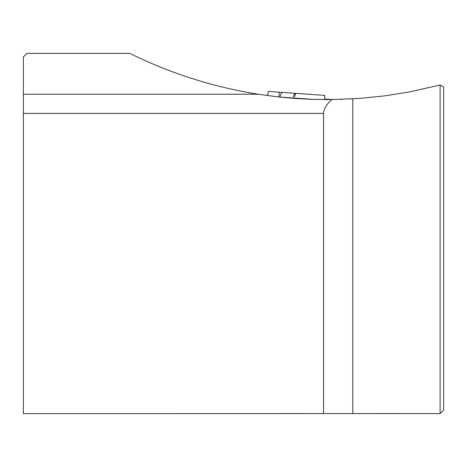 <?xml version="1.0" encoding="UTF-8"?>
<svg xmlns="http://www.w3.org/2000/svg" width="467" height="467" viewBox="0 0 467 467"><rect width="100%" height="100%" fill="white"/><g stroke="black" fill="none" stroke-linecap="round" stroke-linejoin="round"><path stroke-width="0.7" d="M443.65 87.031L443.65 410.026L440.101 413.575L440.101 85.012L443.65 87.031M323.567 413.628L323.567 113.417L23.35 113.417L23.35 413.628L440.101 413.575M23.35 113.417L23.35 94.229L258.257 94.229C213.378 87.113 170.566 73.494 129.82 53.372L26.952 53.372L23.35 56.974L23.35 94.229M323.228 113.417L324.431 109.12L326.024 106.032L329.007 102.191L331.844 99.582L310.748 99.302L294.94 98.432L279.178 97.008L258.257 94.229M341.575 99.372L340.25 99.413M331.844 99.582L359.1 98.455L384.271 95.922L409.255 91.958L440.101 85.012M267.609 95.595L268.268 91.421L324.822 95.379L324.524 99.599L324.822 95.379L279.254 92.192L278.922 96.978M333.076 99.564L324.571 98.969M294.502 96.867L295.669 93.336L294.298 94.293L293.404 96.792M352.789 98.864L352.789 413.628M280.118 97.107L279.038 96.99M293.229 98.309L293.253 97.982L280.118 97.066A4.804 2.399 -86 0 1 282.85 92.443M294.362 98.391L294.385 98.064L293.253 97.982M313.351 99.389L294.385 98.064"/></g></svg>
